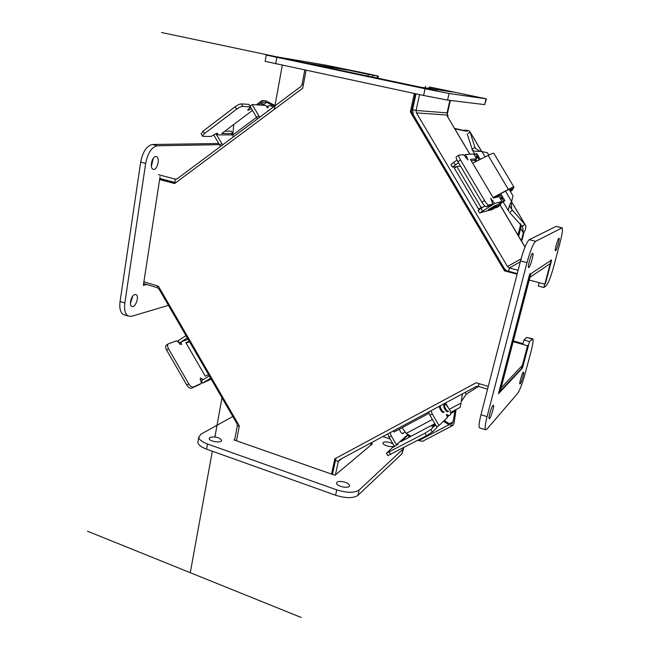 <?xml version="1.0" encoding="UTF-8"?>
<svg xmlns="http://www.w3.org/2000/svg" width="650" height="650" viewBox="0 0 650 650"><rect width="100%" height="100%" fill="white"/><g stroke="black" fill="none" stroke-linecap="round" stroke-linejoin="round"><path stroke-width="0.97" d="M523.274 372.231L523.583 372.133C524.452 372.759 520.569 385.101 519.87 383.923C519.114 383.484 522.072 373.336 523.274 372.231M493.025 405.381L493.488 405.226C494.593 406.12 490.051 420.128 489.149 418.624C488.215 417.999 491.489 406.827 493.025 405.381M532.561 253.256L532.837 253.281C534.048 254.191 529.596 269.043 528.572 267.483C527.467 266.784 531.123 253.752 532.561 253.256M558.927 238.249L559.106 238.266C560.04 238.899 556.181 251.932 555.417 250.721C554.548 250.234 557.822 238.599 558.927 238.249M544.757 284.164L543.863 287.527L546.317 285.618C548.332 283.278 550.721 277.168 553.483 267.28L559.999 242.856C562.169 234.447 562.884 229.442 562.153 227.833L535.665 241.312C533.171 243.62 530.278 250.721 526.996 262.616L487.094 416.642C485.249 424.003 484.713 428.382 485.485 429.772L486.817 429.26L517.644 393.396C519.837 390.203 522.251 383.914 524.883 374.514L531.017 351.528C532.87 344.378 533.479 340.153 532.846 338.837L529.514 341.567L522.503 367.981L498.493 393.721L529.661 274.129L530.522 273.561M550.753 260.179L551.2 259.886M539.159 282.677L538.273 286.041L543.863 287.527M561.803 227.744L556.067 226.395L529.254 239.688C526.695 241.979 523.786 249.056 520.52 260.934L480.976 414.724C479.156 422.077 478.644 426.457 479.464 427.854L479.968 428.017M532.512 338.748L526.695 337.472L524.03 340.007L522.86 344.435M529.514 341.567L524.03 340.007M522.503 367.981L521.966 367.827M159.607 179.554L174.647 183.536L302.729 88.213L306.077 70.371M175.232 183.097L159.697 178.994M236.502 440.798L239.306 425.888L158.429 286.227L143.894 281.808M416.991 86.45L161.501 32.5M517.27 273.577L505.302 270.408L411.434 111.954L415.407 93.706M528.832 277.298L529.336 277.428L499.988 389.992L500.768 389.155L530.043 276.949L528.994 276.673M332.451 474.394L335.977 458.193M414.334 93.478L410.337 111.873L411.434 111.954M488.256 386.425L476.166 382.752L334.839 458.811L331.516 474.069M499.988 389.992L499.509 389.846M529.336 277.428L530.043 276.949M410.337 111.873L504.514 270.863L505.302 270.408M504.514 270.863L517.108 274.194M454.911 128.895L467.293 131.357L454.602 128.367M521.698 241.377L523.957 232.562C525.574 229.653 526.159 227.313 525.704 225.55L511.444 201.711M523.957 232.562L523.307 232.854L521.292 240.703M461.216 401.863L462.402 393.892M478.562 386.417L466.229 394.16L465.197 392.389M466.229 394.16L461.24 401.651M488.767 155.098L487.329 152.677L480.204 151.312C476.352 151.539 473.777 151.174 472.477 150.231L467.244 134.006M511.192 202.191L511.68 209.349L524.964 224.461L522.023 226.224L509.438 212.298L512.395 210.486L511.542 209.04M508.527 210.771L508.641 211.128C508.194 208.65 509.177 205.424 511.582 201.443L513.045 195.934L509.072 189.264M468.187 133.388L470.096 132.121L474.906 147.371L472.006 149.264M475.662 148.647L474.906 147.371L475.483 148.411L480.049 151.312M450.848 412.336L460.054 407.452L461.086 403.008L449.247 409.313M481.504 151.328L469.657 131.235C468.577 130.406 466.424 130.089 463.206 130.276M520.658 228.402L523.307 232.854L522.722 227.321L522.023 226.224M517.961 235.089L520.829 223.803M518.659 236.259L521.389 225.526M335.863 458.746L336.424 457.957M479.05 383.63L478.359 386.36L476.06 386.563L339.527 459.794L338.358 461.378L335.498 460.395M498.794 392.584L521.568 368.469L522.397 365.349L501.093 387.928M498.973 392.641L499.688 389.902M478.359 386.36L487.549 389.163M335.392 474.939L338.358 461.378L341.811 458.567M371.239 442.788L370.662 445.291M371.767 442.504L371.54 443.495M403.439 432.933L403.049 433.639C401.586 433.574 400.368 432.079 399.384 429.163M436.743 426.757L439.059 425.539L447.566 417.316L446.509 414.424L449.288 415.61L450.905 414.091L450.19 410.914L445.494 402.959M409.029 436.857L409.752 436.402M406.242 436.077L406.803 435.776M387.855 433.875L389.017 437.109L394.509 446.509M428.675 411.978L429.926 415.244L435.573 424.881M387.814 455.609L426.473 435.744L432.339 432.023L437.052 427.473L435.654 424.905M429.926 415.244L432.282 413.985L431.023 410.719M432.282 413.985L439.059 425.539M389.017 437.109L391.276 435.898L390.106 432.664M434.866 423.67L400.749 441.707L408.021 435.134L405.998 436.207L396.476 444.795L398.076 444.113L391.958 448.021L386.425 453.229L424.986 433.209L430.861 429.488L435.638 424.872L431.876 426.587L435.24 424.312M408.021 435.134L409.24 437.223M391.276 435.898L396.727 445.226M455.13 410.061L455.008 411.068L451.051 413.164M444.259 420.509L448.508 423.231L451.831 423.922L453.026 421.956L455.008 411.068M417.804 440.302L422.419 441.382L452.684 425.539L454.041 423.304L456.081 409.557M411.019 436.28L406.185 433.42L402.114 427.7M452.684 425.539L448.955 424.767L443.471 421.273M408.484 434.777L407.591 435.256L406.697 433.721M410.369 436.174L408.46 435.882M393.307 430.95L393.957 432.063L429.008 413.294M439.368 406.242L439.53 407.566C440.708 410.727 442.024 412.36 443.487 412.474L444.299 412.043L443.284 411.799C441.415 410.077 440.375 408.086 440.18 405.811M444.836 404.487L443.983 404.95C443.422 405.616 443.69 407.006 444.787 409.118C445.973 411.068 446.964 411.954 447.761 411.775L448.565 411.344C447.769 411.523 446.777 410.637 445.591 408.688C444.462 406.502 444.21 405.104 444.836 404.487C445.632 404.308 446.623 405.194 447.809 407.144M523.063 343.688L513.354 340.909M522.234 367.543L521.592 368.225L527.548 345.784L513.159 341.656M527.548 345.784L528.174 345.158M239.216 426.359L237.331 425.709L236.949 423.654L158.99 289.014L157.438 287.731L157.714 286.008M237.331 425.709L234.764 439.424M143.626 283.53L157.438 287.731M185.981 335.627L178.092 340.779L179.904 344.313M209.292 375.887L201.289 380.868L202.605 383.134L211.193 379.169M186.079 343.037L189.524 341.746M200.046 379.446L201.289 380.868M166.652 344.963L166.351 345.118C165.295 346.076 165.376 347.734 166.595 350.09L186.81 385.06C188.443 387.554 190.052 388.602 191.636 388.188L199.404 384.589M210.608 378.162L202.605 383.134M208.577 374.652L205.254 376.155L185.835 342.607L189.28 341.323M188.102 339.284L181.285 341.803L181.447 344.589L176.572 340.795L168.269 343.858C167.213 344.825 167.294 346.483 168.521 348.839L188.76 383.841C190.385 386.344 191.994 387.392 193.578 386.977L201.289 383.427L200.436 377.959L203.206 379.681M187.289 337.894L179.4 343.037M175.898 182.609L174.809 182.447L175.329 179.14L177.19 178.774L300.844 86.539L302.055 84.532L303.363 84.825M176.759 179.026L175.329 179.14L158.413 174.688M159.778 178.474L174.809 182.447M309.376 63.692L349.408 70.379L309.376 63.684M304.769 70.094L302.055 84.532M368.331 74.368L346.588 69.794L369.428 74.547L368.331 74.368L367.989 76.05M231.116 138.548L231.562 138.222M232.757 132.6L232.326 132.722M231.879 134.209L231.806 134.94L231.148 134.753M273.065 107.258L271.172 105.787L268.84 105.641L268.296 105.787L267.979 107.892L265.801 105.446L252.151 104.577L250.088 106.145M259.699 117.228L252.151 104.577M222.609 144.893L216.613 134.867L230.969 134.883L232.797 133.518L221.796 133.477L252.493 110.378M232.797 133.518L231.449 131.211L224.884 131.154M250.494 106.844L248.942 104.374L241.386 103.894C239.728 103.984 237.64 104.934 235.105 106.746L203.117 131.105L201.24 133.859M221.699 143.569L219.651 145.096L220.561 146.421M219.651 145.096L213.744 134.989M258.773 115.871L256.644 117.463L257.571 118.82M256.644 117.463L251.453 108.599C249.389 109.988 248.105 110.443 247.609 109.964L250.543 106.925L242.84 106.364C241.182 106.462 239.086 107.412 236.559 109.224L204.547 133.543L202.491 136.013L203.222 136.419L211.185 136.411L213.907 134.859C215.979 133.486 217.271 133.023 217.783 133.477L216.613 134.867L215.914 133.681M275.234 105.641L265.988 100.872L262.072 100.522L261.056 105.146M262.308 105.227L263.161 102.009L266.622 102.31L274.365 106.291M233.781 124.459L232.822 135.005L233.196 136.996M232.871 134.493L232.911 134.022M232.692 134.192L232.676 133.607M232.659 133.282L233.041 132.186M268.881 110.378L267.223 111.613M268.182 110.411L267.963 111.069M506.456 270.717L504.262 268.418L413.384 115.009L412.563 109.696L416.065 110.459L416.447 112.905L507.479 266.533L509.429 268.003L508.593 271.277M469.974 154.261L447.216 116.131L448.029 116.179L447.558 116.504M449.889 100.384L447.046 112.872L448.029 116.179M447.046 112.872L416.065 110.459L419.543 94.591M416.016 93.836L412.563 109.696M529.953 277.306L550.29 263.591L551.168 260.284L530.977 273.674L530.026 277.322M518.115 270.286L509.429 268.003L520.317 261.731M551.135 260.122L551.614 260.244L545.383 283.725L544.789 284.172L529.238 280.044M551.614 260.244L551.046 260.626L544.789 284.172M474.037 154.44L477.003 153.774L478.53 156.268M477.141 157.528L478.481 156.268L475.532 156.951M500.598 199.168L503.36 198.144L504.887 200.639M500.598 203.491L504.912 200.679L499.622 202.971L501.954 201.451L494.585 203.499L490.669 198.356L492.871 203.97L488.751 205.116C487.809 205.034 486.411 203.523 484.575 200.566L460.509 159.998C458.981 157.316 458.437 155.667 458.876 155.066L463.604 154.7L468.016 159.924L465.546 154.562L473.777 153.993L476.645 158.827L470.397 159.38L493.358 198.055L499.078 196.601L501.954 201.451M488.735 210.34L479.659 212.972L494.585 203.499M456.332 166.798L452.465 167.091L458.518 162.752M490.287 205.571L492.871 203.97L490.246 205.595L486.111 206.757C485.16 206.684 483.762 205.164 481.926 202.223L457.892 161.704C456.373 159.023 455.829 157.373 456.276 156.764L458.876 155.066M455.252 164.873L453.716 162.281L451.003 164.629M453.716 162.281L457.031 160.119M464.344 155.35L465.546 154.562M482.568 210.949L481.032 208.349L478.164 210.446M476.645 158.827L474.159 160.436L471.185 160.713M481.032 208.349L484.786 206.009M509.169 189.215L510.348 191.401M509.689 188.963L510.802 190.832L510.429 191.336M510.827 190.799L509.73 188.939L510.827 190.799L512.159 187.996M510.429 191.539L512.298 190.149L513.963 187.176C514.207 186.574 512.346 187.322 508.365 189.418L493.049 197.551M493.139 197.697L507.293 190.182C510.819 188.329 512.476 187.663 512.273 188.183M513.841 186.964L494 153.595C494.13 152.807 492.18 153.416 488.15 155.407L472.656 163.183M462.54 169.528L462.426 169.942M494.999 197.641L496.454 196.739L496.73 197.202M496.454 196.739L501.272 194.643L502.808 197.137M500.402 198.835L502.832 197.178L499.996 198.153M480.773 208.504L478.611 209.113L454.301 168.114L456.804 166.489L460.493 166.083M479.229 159.884L474.248 162.386M474.695 160.087L475.556 161.541M476.133 157.958L479.074 157.268L480.35 159.323M478.611 209.113L481.146 207.545L456.804 166.489M481.146 207.545L483.283 206.944M496.039 206.139L495.544 205.303L488.321 209.633M488.808 210.519L492.757 209.349L496.072 206.188L488.938 210.502M500.898 204.002L500.264 203.141L495.747 205.652M494.244 208.284L497.933 207.017L500.866 204.116L495.381 207.106M436.174 89.538L428.269 87.872L428.171 88.319M428.269 87.872L429.203 88.018M447.159 114.619L450.385 100.441M463.556 94.136L475.938 96.704L463.556 94.136M423.662 88.132L437.718 91.049L423.662 88.132M278.273 57.444L291.346 60.149L278.273 57.444M334.076 66.909L345.654 69.306L334.076 66.909M372.986 75.294L378.332 76.123L367.689 73.743L324.805 64.959L266.248 55.071L425.084 88.766L449.085 93.494L486.427 98.865L429.455 86.962L452.522 92.024L419.892 87.059L304.501 62.725L347.392 69.916L372.986 75.294L372.629 77.033M265.143 61.336L423.605 95.461L447.582 100.1L484.673 104.617L486.419 98.906M425.539 86.344L425.206 87.872M130.455 303.355L132.714 296.173M134.851 294.531L136.061 294.645C139.701 296.254 135.224 308.498 131.779 306.337C128.781 305.102 131.365 295.149 134.851 294.531M151.393 166.4L153.278 158.275M155.781 156.544L156.561 156.699C160.542 158.251 156.821 171.373 153.01 169.236C149.476 167.952 152.011 156.333 155.781 156.544M218.725 143.512L152.466 144.511C146.77 145.649 142.838 151.515 140.684 162.11L120.071 301.486C119.259 308.222 120.364 312.577 123.386 314.551L124.865 315.023M219.408 144.682L157.422 145.763C151.751 146.916 147.834 152.799 145.665 163.41L124.832 302.981C124.012 309.725 125.093 314.08 128.091 316.046L131.544 316.314L168.447 305.346M146.786 284.489L143.349 285.35L160.054 176.686M394.152 445.892C393.006 448.021 382.59 445.396 382.899 443.073L383.207 442.455C385.759 441.407 389.001 441.862 392.949 443.836M337.041 482.243C339.235 479.993 349.749 482.82 349.473 485.599C349.846 489.093 336.326 486.517 336.602 483.153L337.041 482.243M209.918 437.45C215.231 436.321 219.131 437.263 221.618 440.253C222.097 443.406 209.024 441.61 209.17 438.539L209.918 437.45M232.806 416.504L200.826 434.249L198.762 437.198C199.103 439.676 202.004 441.935 207.464 443.983L336.765 489.881C347.051 493.033 354.51 493.082 359.141 490.035L403.057 449.077L403.78 447.663M198.047 441.204L197.852 442.325C198.193 444.827 201.086 447.111 206.537 449.158L335.587 495.235C345.849 498.396 353.299 498.428 357.939 495.332L401.936 453.822L403.577 448.394M390.106 438.969L382.842 436.564M371.109 443.349L372.442 443.796L334.977 475.28L233.959 439.904M87.539 531.221L301.267 617.5M190.287 572.699L212.314 451.222M214.906 436.922L222.243 396.427M274.292 109.379L282.287 65.293M561.706 227.784L556.067 226.395M535.665 241.312L529.254 239.688M526.996 262.616L520.52 260.934M487.094 416.642L480.976 414.724M532.114 339.016L526.695 337.472M481.804 151.328L485.128 156.926M505.464 191.149L511.582 201.443M446.574 415.561L447.541 415.041M446.379 414.871L446.948 414.57M389.244 452.034L390.707 454.529M424.986 433.209L426.473 435.744M430.861 429.488L432.339 432.023M435.589 424.978L437.052 427.473M451.067 413.278L454.992 411.198M418.527 440.733L448.955 424.767M406.185 433.42L432.404 419.477M449.54 423.784L453.026 421.956M408.054 435.191L408.647 434.874M408.403 435.784L409.338 435.289M168.521 348.839L166.595 350.09M188.76 383.841L186.81 385.06M193.578 386.977L191.636 388.188M201.248 383.451L199.322 384.646M231.904 134.631L231.481 134.948M267.995 106.966L267.207 107.551M251.453 108.599L250.526 107.022M250.372 106.811L248.942 104.374M242.84 106.364L241.386 103.894M236.559 109.224L235.105 106.746M204.547 133.543L203.117 131.105M261.186 102.676L258.156 104.959M256.547 117.284L232.822 135.005M266.622 102.31L262.706 105.251M507.479 266.533L521.072 258.854M524.981 247.106L500.077 205.156M469.861 154.261L447.224 116.139M447.379 115.082L416.447 112.905M477.003 153.774L478.481 156.268M475.597 153.871L477.092 156.374M502.093 198.477L503.596 200.996M503.36 198.144L504.847 200.655M465.944 157.918L467.09 157.17M491.855 201.622L493.033 200.882M486.111 206.757L488.751 205.116M481.926 202.223L484.575 200.566M457.892 161.704L460.509 159.998M508.365 189.418L488.15 155.407M496.982 197.137L496.673 196.617M501.272 194.643L502.759 197.145M497.989 196.877L497.551 196.138M500.004 194.959L501.499 197.47M475.784 161.428L474.906 159.949M479.074 157.268L480.309 159.347M476.661 160.964L475.743 159.412M477.685 157.381L479.18 159.892M377.479 76.034L377.081 77.968M276.851 57.468L275.697 63.887M425.084 88.766L423.605 95.461M449.085 93.494L447.582 100.1M486.038 98.857L484.673 104.617M157.422 145.763L152.466 144.511M145.665 163.41L140.684 162.11M124.832 302.981L120.071 301.486M207.464 443.983L206.537 449.158M336.765 489.881L335.587 495.235M359.141 490.035L357.939 495.332M403.057 449.077L401.936 453.822M485.485 429.772L479.464 427.854M508.633 211.136L503.157 201.906M499.216 195.276L498.851 194.667M474.776 154.115L472.469 150.231M511.68 209.349L509.494 205.684M470.023 131.836L481.609 151.328M511.493 201.622L525.224 224.729M522.251 226.525L522.714 227.297M447.208 416.715L449.288 415.61M386.425 453.229L387.871 455.715M410.183 436.304L410.646 436.061M404.779 432.218L402.252 433.566M168.269 343.858L166.351 345.118M201.289 383.427L199.371 384.621M268.296 105.787L266.719 106.974M202.491 136.013L201.077 133.583M262.072 100.522L256.336 104.845M525.021 246.992L500.142 205.075M479.659 212.972L478.124 210.381M450.938 164.515L452.465 167.091M488.288 209.584L488.816 210.47M495.479 196.454L495.861 197.104M378.324 76.156L377.91 78.146M266.248 55.071L265.135 61.409M136.061 294.645L135.517 294.474M156.561 156.699L155.951 156.544M128.091 316.046L123.386 314.551M349.473 485.599L349.367 486.078M221.618 440.253L221.536 440.668M198.762 437.198L197.852 442.325"/></g></svg>
